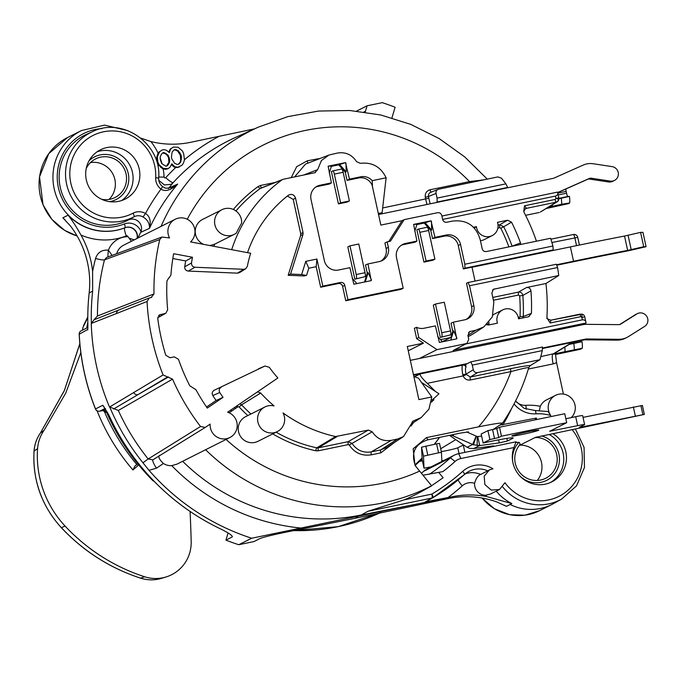 <?xml version="1.0" encoding="UTF-8"?>
<svg xmlns="http://www.w3.org/2000/svg" width="681" height="681" viewBox="0 0 681 681"><rect width="100%" height="100%" fill="white"/><g stroke="black" fill="none" stroke-linecap="round" stroke-linejoin="round"><path stroke-width="1.02" d="M467.702 432.401L468.537 431.89L460.356 433.09L427.923 439.798C415.044 443.995 410.813 452.533 415.24 465.421L415.768 466.425M172.821 258.525L185.692 260.959A183.785 179.835 63.3 0 0 184.73 266.807C184.653 269.259 185.819 270.68 188.211 271.072L237.499 273.149L243.679 269.301L195.004 267.25C192.595 266.858 191.438 265.428 191.514 262.977A183.785 179.835 63.3 0 1 192.468 257.265L173.638 253.707A203.219 198.852 63.3 0 0 170.922 274.979L169.16 277.822M403.186 288.242L347.906 299.674L344.782 285.33A3.677 3.601 63.3 0 0 340.466 282.47L322.811 286.122L316.912 259.044L305.778 261.351L301.649 274.545L290.583 274.077L288.182 275.286L304.262 275.967L306.62 275.201L308.799 268.237L316.188 266.705L320.666 287.203L338.321 283.551A3.677 3.601 63.3 0 1 342.628 286.412L345.752 300.755L401.126 289.297L403.186 288.242L396.521 257.673A12.13 11.866 -116.8 0 1 405.578 243.432L403.45 244.607A12.028 11.773 63.2 0 0 401.245 245.305M301.649 274.545L306.254 275.464M388.749 241.559L402.011 220.712L380.841 225.088L372.192 185.419A12.028 11.773 63.3 0 0 358.674 177.971L347.046 180.38L345.258 172.182L338.721 164.845L331.366 166.368M380.594 261.249A12.028 11.773 63.4 0 0 386.101 248.446L384.91 242.989L387.157 241.891L388.349 247.348A12.13 11.866 -116.6 0 1 379.291 261.589L367.961 263.939L371.247 280.615L353.856 284.215L349.906 267.676L338.568 270.016A12.13 11.866 -116.6 0 1 324.352 260.593L311.021 199.456A12.13 11.866 -116.8 0 1 320.079 185.215L317.95 186.398A12.028 11.773 63.2 0 0 315.754 187.088M364.514 282.011L367.28 273.175L365.493 264.977L367.961 263.939M438.189 189.301L497.879 176.907L501.429 178.184A198.673 194.4 -116.7 0 1 505.898 183.853L507.677 187.428L506.545 188.016L378.9 214.421L382.126 212.702L386.118 177.784L372.209 180.661A12.13 11.866 -116.7 0 0 360.802 176.788L349.472 179.137L345.514 162.597L328.123 166.19L331.417 182.874L329.578 183.989L317.95 186.398M365.144 276.631A3.677 0.732 78.3 0 0 365.042 272.706L358.785 244.011L349.966 245.832L347.821 246.914L354.861 279.193L365.144 276.631L354.861 279.193M332.949 170.846L341.692 169.033A3.677 0.732 78.3 0 1 341.726 169.024A3.677 0.732 78.3 0 1 343.147 172.284L334.328 174.106A3.677 0.732 78.3 0 0 332.907 170.846A3.677 0.732 78.3 0 0 332.873 170.863L331.4 171.603L338.431 203.883L347.25 202.053L349.404 200.972L340.585 202.802L338.431 203.883M241.636 223.087A13.782 13.484 63.3 0 0 221.921 209.705A13.782 13.484 63.3 0 0 216.064 228.075A13.782 13.484 63.3 0 0 236.375 233.047A143.359 140.277 63.3 0 1 241.636 223.087M257.478 391.873L260.695 393.039A143.359 140.277 63.3 0 0 274.068 405.927A13.782 13.484 63.3 0 0 259.069 425.336A13.782 13.484 63.3 0 0 277.312 431.592A13.782 13.484 63.3 0 0 283.032 412.941A143.359 140.277 63.3 0 0 335.597 436.538L368.37 430.086L372.218 431.788C376.882 438.811 383.292 441.646 391.447 440.301L397.466 439.058L403.501 436.615L413.044 421.079L421.207 417.564L428.945 409.153L431.763 396.946L418.492 378.176L413.852 376.491M408.251 350.792L423.446 343.147L407.315 346.484L418.892 399.611L431.763 396.946M423.446 343.147L416.661 338.653L414.397 328.268L416.576 327.314L418.815 337.572L416.661 338.653M440.505 339.623L450.873 337.478L452.78 331.383L450.992 323.194L453.452 322.156L456.747 338.832L439.356 342.432L435.397 325.884L424.067 328.233A12.13 11.866 -116.6 0 1 416.576 327.314M466.085 319.457A12.028 11.773 63.4 0 0 471.601 306.663L466.502 283.27L468.043 282.521L469.532 285.756L473.848 305.565A12.13 11.866 -116.6 0 1 464.791 319.806L453.452 322.156M475.04 281.074L472.001 267.139L463.369 268.927L458.27 245.535A12.028 11.773 63.3 0 0 444.165 236.188L432.546 238.588L430.758 230.399L424.22 223.062L416.866 224.577M405.578 243.432L416.908 241.083L415.078 242.206L403.45 244.607M300.696 233.668L303.054 232.604L295.511 198.026L293.239 199.465L300.696 233.668L300.61 235.558L288.182 275.286M293.239 199.465L287.399 196.017M243.679 269.301L245.705 268.765L239.525 272.621L237.499 273.149M159.541 316.793L157.779 317.346M214.2 390.256L264.781 366.106L214.2 390.256C212.174 391.566 211.706 393.32 212.795 395.533A183.785 179.835 63.3 0 0 216.115 400.488L206.556 407M450.643 334.848A3.677 0.732 78.3 0 0 450.541 330.915L444.284 302.228L435.465 304.049L433.312 305.131L440.352 337.41L450.643 334.848L440.352 337.41M418.44 229.054L427.183 227.25A3.677 0.732 78.3 0 1 427.225 227.241A3.677 0.732 78.3 0 1 428.647 230.493L419.828 232.323A3.677 0.732 78.3 0 0 418.406 229.063A3.677 0.732 78.3 0 0 418.364 229.071L416.891 229.812L423.931 262.091L432.75 260.27L434.904 259.189L426.085 261.01L423.931 262.091M402.011 220.712L404.156 219.631L437.474 212.736C439.696 212.455 441.135 213.408 441.782 215.596L442.607 219.376C443.254 221.563 444.693 222.517 446.915 222.236L452.21 221.138C466.596 219.393 475.925 225.581 480.216 239.703L482.174 248.676C482.82 250.863 484.259 251.817 486.481 251.527L550.597 238.265A198.026 193.77 -116.7 0 1 552.904 246.02L553.202 249.901L551.431 250.821L472.027 267.25M441.884 216.039L557.484 192.119C558.309 193.966 557.62 195.294 555.415 196.094L442.624 219.435M506.545 188.016L553.168 178.371A3.677 3.601 63.3 0 0 553.883 178.141L583.277 165.057A18.378 17.987 -116.7 0 1 593.168 163.738L612.117 166.632A7.355 7.193 -116.7 0 1 614.466 180.439L612.772 181.291A7.355 7.193 -116.7 0 1 608.516 181.955L589.567 179.069A3.677 3.601 63.3 0 0 587.592 179.333L558.199 192.408A18.378 17.987 -116.7 0 1 557.671 192.638M614.466 180.439A7.355 7.193 -116.7 0 1 610.21 181.103L591.261 178.218A3.677 3.601 63.3 0 0 589.286 178.482L559.893 191.557A18.378 17.987 -116.7 0 1 557.594 192.4M564.813 347.089A13.782 2.75 78.3 0 1 564.992 351.685L553.389 354.086L555.483 353.924L556.564 362.658L563.417 394.078M454.278 350.051L586.018 323.024L582.689 324.701L410.337 360.36M546.119 208.548L568.618 203.602L546.834 208.105M109.003 199.439A21.596 21.128 63.3 0 0 113.029 174.327A21.596 21.128 63.3 0 0 90.471 162.589M537.258 480.463A21.596 21.128 63.3 0 0 539.744 457.368A21.596 21.128 63.3 0 0 519.986 445.144M101.741 199.329A21.596 21.128 -116.7 0 0 109.922 199.278A21.596 21.128 63.3 0 0 115.029 197.499A21.596 21.128 63.3 0 0 125.287 171.254A21.596 21.128 63.3 0 0 100.728 157.132A21.596 21.128 -116.7 0 0 95.621 158.911A21.596 21.128 -116.7 0 0 86.223 168.479M118.639 201.355A27.572 26.976 63.3 0 0 125.159 199.09A27.572 26.976 63.3 0 0 138.26 165.594A27.572 26.976 63.3 0 0 106.908 147.564A27.572 26.976 63.3 0 0 100.388 149.829A27.572 26.976 63.3 0 0 87.287 183.325A27.572 26.976 63.3 0 0 118.639 201.355M499.701 425.182L536.356 418.04L536.679 419.53M552.963 433.771A27.572 26.976 -116.7 0 1 566.464 458.449A27.572 26.976 -116.7 0 1 551.763 481.901A27.572 26.976 -116.7 0 1 521.51 477.585A27.572 26.976 -116.7 0 1 513.874 447.562L460.875 458.526A12.862 12.59 63.3 0 0 455.087 461.463L450.422 457.853L423.676 471.303A18.378 17.987 -116.7 0 1 427.591 468.622L454.338 455.172A18.378 17.987 63.3 0 0 450.422 457.853A189.301 185.232 63.3 0 1 429.362 474.282M423.037 475.21L442.871 471.618A194.817 190.629 63.3 0 0 455.087 461.463M431.32 486.055L423.046 490.66A199.899 195.6 -116.7 0 1 404.284 499.811L431.839 494.108A3.677 0.732 78.3 0 1 431.95 498.032L426.4 501.31A9.194 1.89 59.2 0 0 426.161 501.684L425.31 501.735M489.384 469.916L487.749 470.818A22.456 21.971 63.3 0 0 468.358 471.669A22.456 21.971 63.3 0 0 464.451 474.461A3.677 0.732 -131.9 0 0 464.476 474.436A3.677 0.732 -131.9 0 0 462.697 471.363A26.133 25.572 63.3 0 1 492.959 468.783L489.511 469.839L484.174 476.172L484.872 484.549L491.205 490.082L499.471 489.528L504.97 482.718A43.712 42.767 -116.7 0 0 566.107 491.818A43.712 42.767 -116.7 0 0 572.21 429.788M571.257 417.606A13.782 13.484 63.3 0 0 555.551 395.355A13.782 13.484 63.3 0 0 550.759 415.512L548.137 411.554L535.096 410.507A3.677 0.698 86.4 0 1 536.007 413.835A43.712 42.767 -116.7 0 1 550.759 415.512M515.594 401.092A12.948 12.667 63.3 0 0 525.877 405.314A56.898 55.672 -116.7 0 1 540.322 406.31A13.782 13.484 -116.7 0 1 546.443 399.934L555.551 395.355M540.322 406.31L539.369 410.439M182.627 461.292A200.248 195.949 63.3 0 0 361.245 514.989L367.936 511.278L404.284 499.811M438.743 472.469L443.135 477.764L430.988 486.123L431.584 485.783L414.984 465.344L413.171 448.788L426.476 437.611L478.581 426.834A180.831 176.941 63.3 0 0 510.954 371.588L470.375 379.981C467.089 380.432 464.672 379.079 463.106 375.912L462.774 374.618A10.104 2.017 78.3 0 1 462.748 365.127A2.758 2.698 -116.7 0 1 465.983 367.272L465.787 364.386L413.571 375.188M542.263 350.621A198.673 194.4 -116.7 0 1 539.956 359.696L477.594 372.601C475.372 372.89 473.933 371.937 473.286 369.74L472.273 365.101L542.263 350.621L542.468 347.029L470.809 361.858L465.787 364.386M539.956 359.696L530.269 365.595L528.72 367.731C522.838 387.736 514.036 406.293 502.323 423.412L493.018 429.566M173.212 182.551L168.42 188.594M168.897 188.075L177.647 184.083C170.752 190.314 165.202 191.991 160.997 189.105A13.262 12.982 -116.7 0 1 155.668 177.613L158.664 178.158C162.035 144.142 122.554 116.4 92.548 131.637L92.548 131.637A47.389 46.368 63.3 0 0 70.415 195.106A47.389 46.368 63.3 0 0 134.08 216.779L128.113 220.099A9.304 9.1 63.3 0 1 141.001 231.71L137.877 238.035M453.086 350.528L466.97 343.318L468.766 339.325L467.941 335.546L469.464 331.707L475.976 330.14L483.808 326.931L492.354 316.861L493.819 302.083L491.861 293.111L493.393 289.272L558.726 275.533A198.026 193.77 -116.7 0 0 557.594 267.539L556.334 264.254L468.043 282.521M558.726 275.533L545.949 283.492A198.673 194.4 63.3 0 1 546.971 316.733L547.115 318.197L550.146 322.99L550.92 320.172C547.32 318.921 546.043 318.257 547.115 318.189M536.432 241.193A198.673 194.4 63.3 0 0 524.251 212.753L523.766 211.382L524.523 205.781L526.481 208.335A3.677 3.601 57.4 0 0 525.298 208.82L525.298 208.82A3.677 3.601 57.4 0 0 523.723 211.119M361.245 514.989L418.211 503.778L251.672 538.237A229.735 224.798 -116.7 0 1 148.994 470.324L156.477 468.196A9.194 1.881 55.7 0 1 152.995 459.752M159.405 455.393C158.103 456.96 159.431 459.649 163.406 463.48A13.782 13.484 -116.7 0 0 171.723 465.634L176.966 464.144L229.855 437.542A13.782 13.484 63.3 0 0 227.65 412.184L277.874 377.981A127.449 124.708 63.3 0 1 269.293 367.289L264.952 366.02L258.525 368.77M451.912 496.807A91.892 89.918 -116.7 0 1 486.677 496.56L511.857 503.591L506.434 506.358L496.875 501.974A91.892 89.918 -116.7 0 0 448.532 498.509L451.912 496.807L426.161 501.684M464.451 474.461A210.957 206.42 -116.7 0 1 433.048 497.607A3.677 0.758 -120.9 0 0 433.048 497.607A3.677 3.592 -119.1 0 1 432.963 497.658A3.677 3.592 -119.1 0 1 432.954 497.658A3.677 3.592 -119.1 0 1 431.95 498.032L367.936 511.278M426.4 501.31L432.954 497.658A3.677 3.677 0 0 0 433.048 497.607A3.677 0.758 -120.9 0 0 431.839 494.108A207.279 202.827 -116.7 0 0 462.697 471.363M487.749 470.818L480.684 474.436C478.036 475.415 476.002 478.368 474.58 483.306A11.024 10.794 63.3 0 0 485.672 495.24A56.898 55.672 63.3 0 0 486.677 496.56M499.386 489.562L490.567 494.006L485.672 495.24M171.535 164.708L174.072 167.049L177.145 167.586L182.065 165.194L183.385 163.168L184.466 160.018L183.683 153.736L182.508 151.046L178.158 147.266L173.408 147.07L170.837 148.773L169.322 152.604L166.453 150.271L163.959 149.616L162.274 149.965L159.703 151.667L157.302 156.851L157.839 162.01L159.013 164.691L163.372 168.479L168.113 168.667L170.122 167.083L171.765 163.815L174.745 166.709L177.809 167.245M162.274 149.965L159.022 152.008L157.711 154.034L156.732 157.132L157.388 162.231L158.52 164.938L162.691 168.82L165.747 169.356L168.113 168.667M173.408 147.07L170.165 149.113L168.871 152.05M254.473 128.879L190.391 142.355A91.892 89.918 -116.7 0 1 150.91 141.571L140.814 138.081M173.808 150.118L175.034 149.871L177.647 151.08L180.312 155.217L180.729 159.814L180.09 162.291L178.422 164.189M162.64 153.021L165.262 153.642L167.441 155.54L168.496 157.66L168.905 162.265L166.513 166.07M65.112 219.937A53.297 52.156 -116.7 0 1 62.907 217.792L68.091 215.179C72.237 220.406 76.527 227.037 80.962 235.064A91.892 89.918 -116.7 0 1 92.607 271.464L92.659 291.145A229.735 224.798 -116.7 0 0 91.382 323.407L147.062 301.487A227.216 222.338 -116.7 0 0 163.082 374.95L172.557 379.121L118.324 410.481A224.781 219.954 63.3 0 0 148.177 458.977L200.529 426.502L205.262 427.421L210.14 424.11A13.782 13.484 63.3 0 0 229.855 437.542M556.564 362.658L553.151 363.909L528.328 369.042M171.893 165.16L172.574 164.819M165.747 169.356L166.428 169.016M162.691 168.82L163.372 168.479M159.022 152.008L159.703 151.667M157.711 154.034L158.384 153.693M168.965 151.71L169.637 151.369M170.165 149.113L170.837 148.773M177.145 167.586L179.495 166.896M174.072 167.049L174.745 166.709M181.478 157.115L180.771 161.95L178.882 164.095L177.196 164.444L174.574 163.227L171.91 159.099L171.425 156.851L172.131 152.025L174.021 149.88L175.707 149.531L178.328 150.739L180.993 154.876L181.478 157.115L180.805 157.456M160.163 159.184L160.239 156.826L161.44 154.238L162.887 152.765L164.01 152.535L168.122 155.2L169.663 159.567L169.586 161.925L168.386 164.513L166.939 165.985L165.815 166.215L161.703 163.551L160.163 159.184M160.69 167.458L161.312 167.143M158.52 164.938L159.013 164.691M157.388 162.231L157.839 162.01M156.868 160.009L157.354 159.763M156.732 157.132L157.302 156.851M180.729 159.814L181.41 159.473M180.312 155.217L180.993 154.876M179.265 153.089L179.937 152.748M177.647 151.08L178.328 150.739M175.034 149.871L175.707 149.531M180.09 162.291L180.771 161.95M167.713 164.853L168.386 164.513M168.905 162.265L169.586 161.925M168.982 159.907L169.663 159.567M168.496 157.66L169.169 157.32M167.441 155.54L168.122 155.2M165.262 153.642L165.943 153.302M163.329 152.876L164.01 152.535M251.672 538.237L238.776 544.723L253.945 541.582L260.074 538.501C263.641 537.13 271.506 535.164 283.679 532.619L354.673 518.377L448.532 498.509M62.907 217.792L70.56 226.118A91.892 89.918 -116.7 0 1 89.168 292.898A229.735 224.798 63.3 0 0 87.9 325.637L87.73 329.927A3.677 3.601 -116.7 0 1 87.798 329.017M102.695 410.566A3.677 0.732 -101.7 0 0 102.729 410.558A3.677 0.732 -101.7 0 0 102.771 410.549L99.656 411.196A3.677 3.601 -116.7 0 1 95.527 408.923A229.735 224.798 -116.7 0 1 79.234 334.209L79.175 334.269C80.494 360.019 85.917 384.918 95.459 408.966L102.84 405.246L108.858 415.018A229.735 224.798 63.3 0 0 218.669 527.996C228.68 532.814 233.14 535.828 232.051 537.054L225.922 540.135L228.075 532.959M155.668 177.613A43.712 42.767 63.3 0 0 107.326 131.195A43.712 42.767 63.3 0 0 71.846 186.977A43.712 42.767 63.3 0 0 133.05 213.179A13.262 12.982 -116.7 0 1 145.496 213.476C149.829 216.2 151.173 221.146 149.531 228.297A199.814 195.524 63.3 0 1 177.647 184.083L173.297 187.045C167.756 188.356 164.793 188.526 164.427 187.573L162.538 186.517C159.865 184.364 158.571 181.58 158.664 178.158M133.05 213.179A3.677 0.758 62.3 0 1 134.08 216.779A9.585 9.381 -116.7 0 1 143.078 216.992C147.539 219.691 149.684 223.462 149.531 228.297L140.72 232.374M68.091 215.179A53.297 52.156 63.3 0 0 124.844 227.812A9.194 8.989 -116.7 0 1 137.068 238.444M131.459 241.261L127.985 236.682A21.69 21.222 -116.7 0 0 108.398 250.216C101.997 249.561 97.706 252.31 95.544 258.474A7.9 1.081 -165.6 0 0 104.491 259.853A224.807 219.972 63.3 0 0 97.443 315.993L93.995 319.806L149.301 297.946M112.042 255.426L108.424 250.233M245.705 268.765L247.305 266.433A127.449 124.708 63.3 0 1 250.685 253.264L190.527 241.9A13.782 13.484 63.3 0 0 175.247 219.248A13.782 13.484 63.3 0 0 169.552 237.941L161.967 237.031L159.763 239.559L104.491 259.853L106.662 257.409M469.83 182.712A2.758 0.553 78.3 0 1 469.532 181.597L483.833 179.818M277.312 431.592L257.963 441.322A13.782 13.484 -116.7 0 1 239.721 435.065A13.782 13.484 -116.7 0 1 245.577 416.687L264.926 406.957M394.733 442.258L380.798 452.865L371.349 454.814C362.011 456.253 354.639 452.984 349.234 445.025L348.272 444.599L318.342 450.788L315.746 450.771A147.905 144.721 -116.7 0 1 272.723 433.899M413.571 422.509L411.043 426.059M435.491 391.515L427.251 383.326C422.041 378.338 419.675 375.205 420.168 373.937L462.748 365.127M430.23 203.806A19.298 3.848 78.3 0 1 428.834 198.248L428.451 196.503L425.302 197.311C424.842 193.498 426.442 190.978 430.103 189.752L469.532 181.597A180.831 176.941 63.3 0 0 187.249 219.265M320.104 158.46L307.25 160.818L296.669 166.7L291.255 177.596M234.307 234.332L214.821 244.113L210.897 245.339A13.782 13.484 -116.7 0 1 209.416 245.466M203.704 244.385A13.782 13.484 -116.7 0 1 202.572 219.435L221.921 209.705M158.46 317.21L165.917 313.158L167.662 309.702A206.888 202.444 63.3 0 1 166.939 281.023L168.658 278.095M164.845 313.575L159.524 314.852M221.163 387.251C219.137 388.562 218.669 390.324 219.767 392.537A183.785 179.835 63.3 0 0 223.019 397.372L207.296 408.081A203.219 198.852 63.3 0 1 195.941 389.719L189.778 385.778A206.888 202.444 63.3 0 1 178.473 359.287L174.285 356.861L169.995 357.755L165.764 355.201A217.92 213.238 -116.7 0 1 157.754 318.461L159.482 314.877M200.529 426.502A219.912 215.179 -116.7 0 1 172.557 379.121M159.763 239.559A219.912 215.179 -116.7 0 0 153.983 293.92L151.156 297.512L149.267 297.963L147.062 301.487M151.642 297.376L151.156 297.512M168.496 278.197L168.931 277.942M185.692 260.959L192.468 257.265M184.73 266.807L191.514 262.977M223.019 397.372L216.115 400.488M212.795 395.533L219.767 392.537M288.667 195.047L288.31 195.294A127.015 124.291 63.3 0 0 247.518 252.668M231.046 249.552L231.821 249.263L231.659 249.672M438.794 189.131C436.649 189.752 435.729 191.191 436.053 193.447L428.451 196.503C428.187 194.332 429.098 192.893 431.192 192.195M431.66 400.351A126.062 123.355 63.3 0 0 438.947 393.763L421.658 382.518M505.898 183.853L437.066 198.094L437.168 202.019L435.985 202.615M436.053 193.447L437.066 198.094M545.949 283.492L526.549 287.51C528.975 287.305 530.439 288.421 530.933 290.855A182.704 178.78 63.3 0 1 531.41 313.362L528.584 316.742L518.505 318.819A11.024 10.794 63.3 0 0 502.765 309.872A11.024 10.794 63.3 0 0 497.488 323.169L488.754 324.973L486.609 324.769M472.214 334.439L468.179 336.652M585.941 322.249L586.018 323.024C585.958 320.794 584.749 319.729 582.391 319.832L465.71 343.965M582.391 319.832L581.846 317.355L580.791 316.656A2.758 0.553 -101.7 0 0 579.727 314.205L579.727 314.205A2.758 0.553 -101.7 0 0 579.71 314.213L550.963 320.164M529.18 316.554L528.584 316.742M540.552 211.927L556.019 202.291C559.144 200.359 559.11 199.048 555.909 198.367L555.236 199.431L524.523 205.781M480.437 240.691A11.024 10.794 -116.7 0 0 484.225 239.61L492.184 235.609A11.024 10.794 63.3 0 1 476.445 226.654L473.278 227.309M492.184 235.609A11.024 10.794 63.3 0 0 497.462 222.312L507.541 220.227L511.525 222.185L503.702 226.747A181.997 178.09 -116.7 0 1 512.095 246.147L512.121 246.224M520.701 244.453L520.488 242.947A182.704 178.78 63.3 0 0 511.525 222.185M433.125 399.117L433.95 399.696A129.526 126.743 -116.7 0 1 431.405 402.156M413.597 375.299L420.168 373.937L414.576 376.746M442.318 341.649L450.873 337.478M418.815 337.572L437.023 349.642L419.462 358.47M432.546 238.588L434.963 237.354L446.302 235.005A12.13 11.866 -116.7 0 1 460.518 244.428L464.834 264.237L464.91 268.169L463.369 268.927M237.652 406.991L237.754 406.472L236.886 406.906L236.997 407.442M557.594 267.539L469.532 285.756M466.017 343.641L437.023 349.642M434.963 237.354L431.013 220.806L413.622 224.407L416.908 241.083M290.583 274.077L302.968 234.494L303.054 232.604M288.31 195.294C291.647 193.566 294.047 194.477 295.511 198.026M282.683 179.409L282.053 179.827A143.155 140.082 63.3 0 0 231.821 249.263M283.415 179.222L314.843 172.719L317.644 169.637L303.726 175.017M315.448 172.54L314.843 172.719M386.118 177.784C380.781 166.802 372.158 161.984 360.258 163.338L356.529 161.61C351.873 154.578 345.454 151.735 337.291 153.08L328.88 155.047L321.389 160.588L317.644 169.637M331.417 182.874L320.079 185.215M387.157 241.891L390.434 241.21L404.156 219.631M552.904 246.02L464.834 264.237M450.754 340.066L453.64 330.855L456.951 338.176M437.713 336.482L442.437 341.794M413.622 224.407L416.968 224.253L414.772 231.268M424.22 223.062L431.013 220.806M431.473 221.325L431.669 230.101L424.987 222.593M452.78 331.383L453.64 330.855M431.669 230.101L430.758 230.399M553.202 249.901L464.91 268.169M556.53 264.764L573.53 261.24L570.406 246.897L551.431 250.821M577.684 237.388L551.908 242.521M556.717 265.224L571.836 262.091A257.299 13.467 -12.3 0 1 624.094 251.612A14.701 0.766 167.7 0 0 633.577 249.586L646.082 246.684L643.715 246.726L640.583 232.383L624.528 236.043A266.492 13.943 -12.3 0 0 570.406 246.897M573.53 261.24A266.492 13.943 -12.3 0 1 627.652 250.387L643.715 246.726M646.082 246.684L642.949 232.34L640.583 232.383M489.06 324.914L488.924 323.764A11.024 10.794 -116.7 0 1 488.992 322.3M493.095 314.954A11.024 10.794 -116.7 0 1 494.806 313.873L502.765 309.872M531.41 313.362L523.28 316.52L522.948 317.899M493.419 300.253L518.547 295.052A2.758 0.553 78.3 0 1 518.462 292.106C520.837 291.894 522.301 293.017 522.846 295.469A181.997 178.09 -116.7 0 1 523.28 316.52L520.071 316.622L518.335 317.678M530.933 290.855L522.846 295.469L519.646 295.886A179.239 175.392 -116.7 0 1 520.071 316.622M582.689 324.701A18.378 17.987 -116.7 0 1 586.452 324.335L618.765 324.65A3.677 3.601 63.3 0 0 620.689 324.113L636.795 313.967A7.355 7.193 -116.7 0 1 646.95 316.665A7.355 7.193 -116.7 0 1 644.575 326.437L628.469 336.584A18.378 17.987 -116.7 0 1 626.997 337.41L625.303 338.261A18.378 17.987 -116.7 0 1 617.19 340.142L584.877 339.828A3.677 3.601 63.3 0 0 584.119 339.904L542.391 348.536M619.642 324.548L635.101 314.818A7.355 7.193 -116.7 0 1 635.688 314.486L637.382 313.635M472.273 365.101L470.809 361.858M467.481 363.535L413.469 374.703M626.997 337.41A18.378 17.987 -116.7 0 1 618.884 339.291L586.571 338.976A3.677 3.601 63.3 0 0 585.813 339.053L542.425 348.025M477.594 372.601L470.282 377.044L466 374.175L462.774 374.618M530.269 365.595C528.362 365.408 521.893 366.429 510.869 368.642A2.758 0.553 -101.7 0 0 510.954 371.588C524.225 368.063 530.056 366.855 528.456 367.97M502.093 423.608C503.855 422.297 496.023 423.369 478.581 426.834M440.675 448.762L455.776 439.645M431.013 466.894L424.008 468.188L422.203 459.82L419.505 461.42A179.197 175.34 -116.7 0 1 415.197 465.336M422.407 460.824L419.505 461.42M583.03 417.376L642.396 405.459L644.345 414.423L535.351 437.415L519.203 445.536M565.843 418.73L575.692 416.687A8.785 0.46 -12.3 0 1 582.655 415.631L584.604 424.595A8.785 0.46 -12.3 0 1 584.451 424.723L579.233 427.37L582.153 426.927L644.345 414.423M506.826 438.419L507.396 441.033L512.674 438.377A27.572 1.439 -12.3 0 0 513.159 437.977A27.572 1.439 -12.3 0 0 491.299 441.297L483.127 442.982L481.169 434.018L487.945 430.613L496.789 428.587L499.505 427.225L564.753 413.725L566.711 422.688L549.652 431.286L577.641 425.659A8.785 0.46 -12.3 0 1 584.604 424.595M450.796 435.065A3.677 0.579 22.4 0 1 453.146 435.942L472.674 444.48A12.862 12.59 63.3 0 0 473.431 444.778L479.696 445.561L477.747 436.598L481.62 436.07M441.288 451.563A9.262 0.485 -12.3 0 0 450.609 449.749A9.262 0.485 -12.3 0 0 457.785 447.8L463.276 445.042A32.654 1.711 -12.3 0 1 463.548 444.906M436.589 443.842L439.509 443.399L441.458 452.371L438.547 452.814L436.589 443.842L421.548 447.196L422.203 459.82M513.874 447.562L516.079 441.782L458.688 453.657A18.378 17.987 63.3 0 0 454.338 455.172M449.434 435.346A3.677 0.579 22.4 0 0 449.63 435.491L467.081 447.298L469.72 448.379L473.721 448.566L492.252 446.038A9.194 0.477 -12.3 0 1 493.793 445.97A9.194 0.477 -12.3 0 1 490.541 447.068M473.721 448.566L479.696 445.561L499.267 442.888L507.396 441.033M483.127 442.982L489.903 439.577L498.747 437.551L501.454 436.189L566.711 422.688M515.67 442.514L518.948 442.31A23.895 23.375 63.3 0 0 512.708 461.641M522.804 434.325A13.782 0.724 -12.3 0 1 511.874 435.985A13.782 0.724 -12.3 0 1 527.886 431.771A13.782 0.724 -12.3 0 1 538.807 430.111A13.782 0.724 -12.3 0 1 522.804 434.325M422.211 459.93L424.008 468.188L423.497 456.159L421.548 447.196M438.547 452.814L423.497 456.159M439.509 443.399L441.458 452.371L441.807 460.569A9.262 0.485 -12.3 0 1 441.807 460.569A9.262 0.485 -12.3 0 0 443.859 460.441M534.925 437.628L536.841 437.508A21.596 21.128 -116.7 0 1 556.717 454.704A21.596 21.128 -116.7 0 1 545.694 478.266A21.596 21.128 -116.7 0 1 519.501 472.222A21.596 21.128 -116.7 0 1 519.535 445.11A1.839 1.796 63.3 0 0 518.948 442.31M536.841 437.508L536.73 436.981M633.373 406.957L635.33 415.929M499.505 427.225L501.454 436.189M487.945 430.613L489.903 439.577M466.63 431.933L476.13 436.087A3.677 3.601 63.3 0 0 476.351 436.172L477.747 436.598M421.445 473.286A189.301 185.232 63.3 0 0 423.676 471.303M137.928 463.974L135.127 465.753L132.931 469.95A205.841 201.414 -116.7 0 1 97.06 410.805M166.028 576.969A36.757 35.965 -116.7 0 1 144.627 576.756L140.601 578.135A35.948 35.174 -116.7 0 0 161.525 578.339L166.028 576.969A36.757 35.965 -116.7 0 0 191.182 541.599A1320.57 1292.189 -116.7 0 0 190.169 513.414A36.757 35.965 63.3 0 0 190.025 511.397M144.627 576.756A187.462 183.436 -116.7 0 1 65.078 526.064A101.086 98.907 -116.7 0 1 37.574 448.736A36.757 35.965 -116.7 0 1 44.061 430.366L65.734 393.124L80.818 352.605M82.554 330.115L82.971 327.289A4.597 0.562 9 0 1 83.031 327.212L87.781 317.686M86.691 328.038L87.815 322.292M44.061 430.366L40.409 433.039L64.235 390.877L79.847 343.786M154.11 481.254A3.677 3.677 0 0 1 152.493 480.301L152.578 480.284A3.677 3.601 63.3 0 0 154.059 481.203M105.223 408.396L99.656 411.196A3.677 0.732 78.3 0 1 99.613 411.205L102.729 410.558L106.781 412.737L107.555 412.345M87.772 329.434L79.234 334.209A3.677 3.601 -116.7 0 1 81.192 330.796L87.892 327.433M232.366 536.722L232.289 536.245M238.776 544.723A229.735 224.798 -116.7 0 1 225.922 540.135M148.994 470.324L142.95 462.782L148.177 458.977L152.867 459.837L205.279 427.413M118.324 410.481L109.692 406.94A229.735 224.798 63.3 0 0 142.95 462.782M93.995 319.806L91.271 323.449A229.735 224.798 -116.7 0 0 109.505 407.059L163.082 374.95M153.983 293.92L97.443 315.993M108.458 250.233A7.9 1.302 -79.3 0 0 108.143 256.865M168.479 376.959L137.894 394.682L167.211 377.223M113.608 409L137.894 394.682A3.677 3.592 59.2 0 1 133.765 392.452M564.992 351.685L582.298 348.238L580.084 349.344L555.5 354.503M581.216 348.893L555.492 354.214M572.772 342.245L553.985 353.669L540.791 356.606M553.389 354.086L554.232 353.516M579.82 340.789A3.677 0.732 -101.7 0 0 580.535 341.76L582.051 341.709A12.862 2.562 78.3 0 1 582.298 348.238M569.171 344.433L582.051 341.709M573.811 343.513A15.62 3.116 78.3 0 1 574.338 349.54M585.856 321.934L584.766 316.912L581.846 317.355L582.136 314.154L579.71 314.213M363.986 111.922L365.484 111.173L367.093 105.793L356.631 111.054M365.484 111.173A18.378 17.987 -116.7 0 1 365.178 112.093M367.093 105.793L382.262 102.661A229.735 224.798 -116.7 0 1 395.116 107.249L391.933 117.873M535.062 419.862L536.356 418.04M402.582 437.168L386.723 447.451L380.705 449.92L371.264 451.878C363.135 453.129 356.725 450.294 352.026 443.365L348.187 441.663A2.758 0.553 -101.7 0 0 348.272 444.599M368.37 430.086L348.187 441.663L318.257 447.851L316.776 447.843L335.597 436.538M260.695 393.039L241.576 404.812L239.967 403.799M497.854 228.118L499.794 227.709A2.758 0.553 78.3 0 1 499.709 224.773L503.702 226.747L500.79 228.203A179.239 175.392 -116.7 0 1 508.903 246.888M476.445 226.654L474.061 228.101M557.705 192.783L557.484 192.119M555.415 196.094L555.909 198.367L558.82 197.924L557.765 193.072M548.248 207.254L561.748 204.24L569.699 202.947L568.618 203.602M552.41 204.726A13.782 2.75 78.3 0 1 552.393 206.394M565.809 189.029A3.677 0.732 -101.7 0 0 566.149 191.412L566.541 193.208A3.677 0.732 -101.7 0 0 567.937 196.469L569.452 196.409A12.862 2.562 78.3 0 1 569.699 202.947M539.224 212.498L525.562 215.324M524.379 209.68L526.481 208.335L555.321 202.368A2.758 0.553 -101.7 0 0 555.236 199.431M540.339 212.055L557.135 201.848A3.677 3.592 58.7 0 1 556.019 202.291L555.321 202.368M558.905 198.682L561.221 198.214A15.62 3.116 78.3 0 1 561.748 204.24M561.221 198.214L569.452 196.409M520.488 242.947L511.729 246.309M347.906 299.674L345.752 300.755M322.811 286.122L320.666 287.203M316.912 259.044L316.188 266.705M305.778 261.351L308.799 268.237M275.167 182.448L260.5 185.487L258.133 186.526A2.758 0.562 -125.9 0 0 260.236 188.518L282.053 179.827M507.677 187.428L437.168 202.019M378.313 213.494L382.126 212.702M372.209 180.661L372.533 187.437M347.046 180.38L349.472 179.137M367.28 273.175L368.14 272.647L371.451 279.959M345.974 163.117L346.169 171.884L345.258 172.182M365.254 281.857L368.14 272.647M352.213 278.274L356.938 283.577M328.123 166.19L331.468 166.036L329.272 173.051M338.721 164.845L345.514 162.597M346.169 171.884L339.487 164.376M237.558 406.566L236.886 406.906M128.113 220.099A47.67 46.648 -116.7 0 1 64.065 198.299A47.67 46.648 -116.7 0 1 86.325 134.438L92.548 131.637M175.885 167.373A208.531 204.045 63.3 0 0 165.721 177.673A8.274 1.6 -137.5 0 0 173.178 182.525A9.194 8.989 -116.7 0 1 170.727 184.406M343.147 172.284L349.404 200.972M334.328 174.106L340.585 202.802M349.966 245.832L356.223 274.528A3.677 0.732 78.3 0 1 356.333 278.452M428.647 230.493L434.904 259.189M419.828 232.323L426.085 261.01M435.465 304.049L441.722 332.745A3.677 0.732 78.3 0 1 441.824 336.669M231.727 411.026A150.705 147.471 -116.7 0 1 230.816 410.03M188.211 271.072L195.004 267.25M304.262 275.967L304.926 275.601M558.199 192.408L559.893 191.557M109.632 201.661A23.895 23.375 63.3 0 0 110.407 201.516A23.895 23.375 63.3 0 0 128.249 173.459A23.895 23.375 63.3 0 0 100.243 154.893A23.895 23.375 63.3 0 0 89.058 160.759M121.652 200.546A27.572 26.976 63.3 0 0 130.778 167.185A27.572 26.976 63.3 0 0 100.133 150.969A27.572 26.976 63.3 0 0 97.128 151.778M514.07 403.935A26.133 25.572 63.3 0 0 536.007 413.835M502.867 424.97A209.007 204.513 63.3 0 0 511.652 408.396M162.546 186.517L160.997 189.105A209.007 204.513 63.3 0 0 145.496 213.476L143.078 216.992M575.428 429.124L584.068 447.4L584.451 467.541L576.509 485.868L561.697 499.045A47.389 46.368 -116.7 0 1 502.74 486.949M535.045 410.515A3.677 0.698 86.4 0 1 535.096 410.507L524.2 408.353L515.56 401.049M496.236 491.146A47.704 46.683 63.3 0 0 511.865 503.574M561.697 499.045L553.457 503.642A47.781 46.759 -116.7 0 1 551.738 504.544A47.781 46.759 -116.7 0 1 510.154 504.485M205.611 449.732A199.21 194.928 63.3 0 0 431.584 485.783M161.065 226.373A199.21 194.928 -116.7 0 1 258.457 127.092L235.839 137.29A200.257 195.949 63.3 0 0 173.229 182.576M171.723 465.634A209.442 204.938 63.3 0 0 300.959 528.039M474.58 483.306A12.948 12.667 -116.7 0 0 462.28 485.834A220.465 215.724 63.3 0 1 447.919 497.632L418.211 503.778M465.217 473.806A22.133 21.656 -116.7 0 1 480.684 474.436M165.67 177.622A0.919 0.902 -116.7 0 1 164.104 177.026A61.571 60.243 63.3 0 0 163.159 168.905M158.154 153.344A61.571 60.243 63.3 0 0 150.91 141.571M218.797 136.481A208.531 204.045 63.3 0 0 184.457 159.729M162.01 163.815A61.571 60.243 63.3 0 0 160.197 158.171M95.544 258.474A232.706 227.709 63.3 0 0 92.607 271.464M80.962 235.064A61.205 59.885 63.3 0 0 126.308 235.881A1.285 1.26 -116.7 0 1 127.985 236.682M156.477 468.196L163.406 463.48M164.104 177.026A8.274 0.698 -2.8 0 1 158.707 176.983M293.52 530.576A200.325 196.026 63.3 0 0 380.705 512.546L338.193 526.66L293.451 530.593M357.789 517.373A200.325 196.026 -116.7 0 1 355.865 517.781M354.673 518.377A200.325 196.026 -116.7 0 1 350.315 519.228M77.123 235.975A53.297 52.156 -116.7 0 1 39.311 189.505A53.297 52.156 -116.7 0 1 67.496 137.571L81.379 130.59A53.297 52.156 -116.7 0 0 57.715 199.499A53.297 52.156 -116.7 0 0 125.049 227.709A3.677 0.758 -111.5 0 0 124.368 223.955A49.619 48.555 -116.7 0 1 58.557 188.467A49.619 48.555 -116.7 0 1 102.031 128.556M126.308 235.881A7.9 1.626 68.5 0 1 124.844 227.812L125.049 227.709A9.194 8.989 63.3 0 1 137.273 238.341M158.784 180.329L164.376 184.934L170.795 184.372A9.194 8.989 63.3 0 0 173.332 182.448M141.001 231.71A12.862 12.59 63.3 0 0 124.368 223.955M129.39 238.197A7.9 1.243 -157.6 0 0 134.302 239.831M116.698 253.707A13.782 13.484 -116.7 0 1 123.576 245.228L175.247 219.248M247.841 415.555A147.905 144.721 -116.7 0 1 239.125 406.932L237.958 406.787L229.156 412.78M466.144 374.712L463.106 375.912L427.251 383.326M226.083 439.441A180.831 176.941 63.3 0 0 419.632 471.099M427.013 204.47A22.056 4.401 78.3 0 1 425.685 199.056L425.302 197.311M428.834 198.248L382.731 207.943M258.133 186.526A147.905 144.721 63.3 0 0 233.328 209.442M237.269 405.638A2.758 0.562 -124.3 0 0 237.958 406.787M158.664 315.541L160.554 314.46M214.821 244.113A145.147 142.023 63.3 0 0 213.843 246.309M261.589 187.922L260.236 188.518A145.147 142.023 63.3 0 0 235.932 210.948M260.5 185.487A2.758 0.553 -101.7 0 0 261.47 187.913M307.25 160.818A2.758 0.553 -101.7 0 0 308.067 163.108M305.522 164.087L294.609 176.907M316.691 158.869A2.758 0.553 -101.7 0 0 316.903 159.694M431.073 192.178A2.758 0.553 78.3 0 1 430.103 189.752M580.791 316.656L550.146 322.99M446.302 235.005L444.165 236.188M388.349 247.348L386.101 248.454M473.848 305.565L471.601 306.663M460.518 244.428L458.27 245.535M579.429 245.041L577.743 237.337A3.677 3.677 0 0 0 573.411 234.519A3.677 0.732 -101.7 0 0 573.385 234.528A3.677 0.732 -101.7 0 1 574.832 237.78L576.543 245.628M550.886 239.176L573.411 234.519L550.886 239.184M624.094 251.612L627.652 250.387L624.528 236.043M633.577 249.586L631.21 249.629L628.086 235.285M488.924 323.764L487.332 324.096M518.547 295.052L519.646 295.886M499.794 227.709L500.79 228.203M519.365 317.465A2.758 0.553 -101.7 0 0 519.663 318.58M492.797 297.418L518.462 292.106L526.549 287.51M494.61 288.804L492.457 290.191M467.907 335.375L475.976 330.14M470.682 331.23L468.528 332.626M473.286 369.74L466 374.175A7.355 1.464 78.3 0 1 465.983 367.272M584.119 339.904L585.813 339.053M620.085 324.411L620.689 324.113M635.101 314.818L636.795 313.967M617.19 340.142L618.884 339.291M584.877 339.828L586.571 338.976M510.869 368.642L470.282 377.044A2.758 0.553 -101.7 0 0 470.375 379.981M427.923 439.798L426.476 437.611M550.393 482.548A27.572 26.976 63.3 0 0 563.757 458.441A27.572 26.976 63.3 0 0 549.235 434.538M519.969 476.087A23.895 23.375 63.3 0 0 556.7 470.562A23.895 23.375 63.3 0 0 541.378 435.917M640.906 405.621L642.864 414.584M581.94 425.991L582.153 426.927M575.692 416.687L577.641 425.659M552.359 429.907L552.563 430.843M496.789 428.587L498.747 437.551M492.584 429.651L494.542 438.624M512.555 437.815L512.674 438.377M498.603 439.849L499.267 442.888M477.134 445.638L477.262 436.487M467.081 447.298L472.674 444.48L476.13 436.087M487.153 446.736L487.366 447.723M463.276 445.042L464.876 452.371M457.785 447.8L459.045 453.58M427.77 455.044L425.812 446.072M439.594 437.381A179.197 175.34 -116.7 0 1 434.35 444.31M422.016 458.168A179.197 175.34 -116.7 0 1 414.984 464.876L422.007 458.143M458.688 453.657L460.875 458.526M103.997 410.541A200.325 196.026 63.3 0 0 136.847 464.519M138.728 464.953L132.931 469.95M37.574 448.736L34.101 450.95A35.948 35.174 -116.7 0 1 40.409 433.039M34.05 451.018A4.597 0.494 4 0 1 34.101 450.95A100.277 98.124 -116.7 0 0 61.392 527.664L61.316 527.673C41.609 505.838 32.518 480.284 34.05 451.018C34.544 444.429 36.646 438.453 40.375 433.082L64.423 390.392L79.83 343.658M65.078 526.064L61.392 527.664A186.654 182.644 -116.7 0 0 140.601 578.135A4.597 0.681 -72.1 0 1 140.516 578.135C109.964 568.107 83.559 551.287 61.316 527.673M152.978 480.079L152.578 480.284A220.542 215.809 -116.7 0 1 106.849 412.703A3.677 3.601 -116.7 0 0 102.771 410.549L105.674 409.085M89.168 292.898L92.659 291.145M118.775 310.059A3.677 3.592 68.4 0 0 116.562 313.541M506.434 506.358A47.781 46.759 -116.7 0 1 504.212 505.183M551.738 504.544L539.522 510.69A47.781 46.759 -116.7 0 1 482.165 498.058M572.176 342.373L552.861 354.111A9.194 1.83 -101.7 0 0 553.151 363.909M526.362 409.264A9.194 1.745 86.4 0 1 525.877 405.314M569.988 343.939L580.535 341.76M102.84 405.246A3.677 3.601 63.3 0 0 104.184 406.94M453.759 434.452L453.146 435.942M473.431 444.778L476.351 436.172M414.167 420.594L412.218 421.862M380.798 452.865A2.758 0.553 -101.7 0 1 380.705 449.92L397.466 439.058M391.447 440.301L371.264 451.878A2.758 0.553 -101.7 0 0 371.349 454.814M349.234 445.025L372.218 431.788M318.342 450.788A2.758 0.553 -101.7 0 1 318.257 447.851L337.086 436.555M276.12 432.188A145.147 142.023 -116.7 0 0 316.776 447.843A2.758 0.443 -77.7 0 0 315.746 450.771M250.931 413.997A145.147 142.023 -116.7 0 1 241.576 404.812L239.125 406.932M498.041 225.122L499.709 224.773L507.541 220.227M558.173 194.936L566.541 193.208M558.888 198.341L567.937 196.469M557.782 193.14L566.149 191.412M344.782 285.33L342.628 286.412M340.466 282.47L338.321 283.551M300.61 235.558L302.968 234.494M360.802 176.788L358.674 177.971M608.516 181.955L610.21 181.103M589.567 179.069L591.261 178.218M587.592 179.333L589.286 178.482M462.28 485.834A9.194 1.83 48.1 0 1 458.092 479.935M365.042 272.706L356.223 274.528M450.541 330.915L441.722 332.745M235.43 408.515L234.502 407.519M468.358 471.669L433.048 497.607M127.832 130.633L104.516 125.117L81.379 130.59M487.238 179.112L464.689 156.868L438.998 138.473L410.788 124.393L380.798 114.987L349.779 110.501L318.521 111.054L287.816 116.63L258.457 127.092M169.109 277.857L168.42 278.257M165.875 313.183L159.49 316.818M430.588 192.374L437.874 189.446M471.763 334.729L483.042 327.416M454.057 350.179L466.706 343.437M422.169 459.726L422.058 459.215M415.291 465.795L414.993 465.336M87.781 316.971L83.525 325.595M82.503 330.14L82.971 327.289M161.525 578.339C154.536 580.416 147.539 580.348 140.516 578.135M439.534 437.398L434.291 444.318M152.493 480.301C133.161 460.586 117.915 438.062 106.781 412.737M95.459 408.966A3.677 3.677 0 0 0 99.613 411.205M162.001 237.022L106.704 257.392M81.192 330.796A3.677 3.677 0 0 0 79.175 334.269M87.772 327.484L87.909 326.906M77.149 236.018L64.678 230.391L51.841 219.342L43.031 204.811L39.515 176.89L48.717 153.693L67.496 137.571M539.522 510.69L524.932 515.194L509.601 514.683L494.432 508.767L482.046 498.032M584.766 316.912A3.677 3.677 0 0 0 582.136 314.145L550.938 320.164M411.452 423.88L420.849 417.785M557.135 201.848A3.677 3.677 0 0 0 558.82 197.924M525.289 208.82L523.783 211.468M282.819 179.401L260.993 188.101M305.548 164.078L327.987 155.413M332.907 170.846L341.726 169.024M418.406 229.063L427.225 227.241"/></g></svg>
